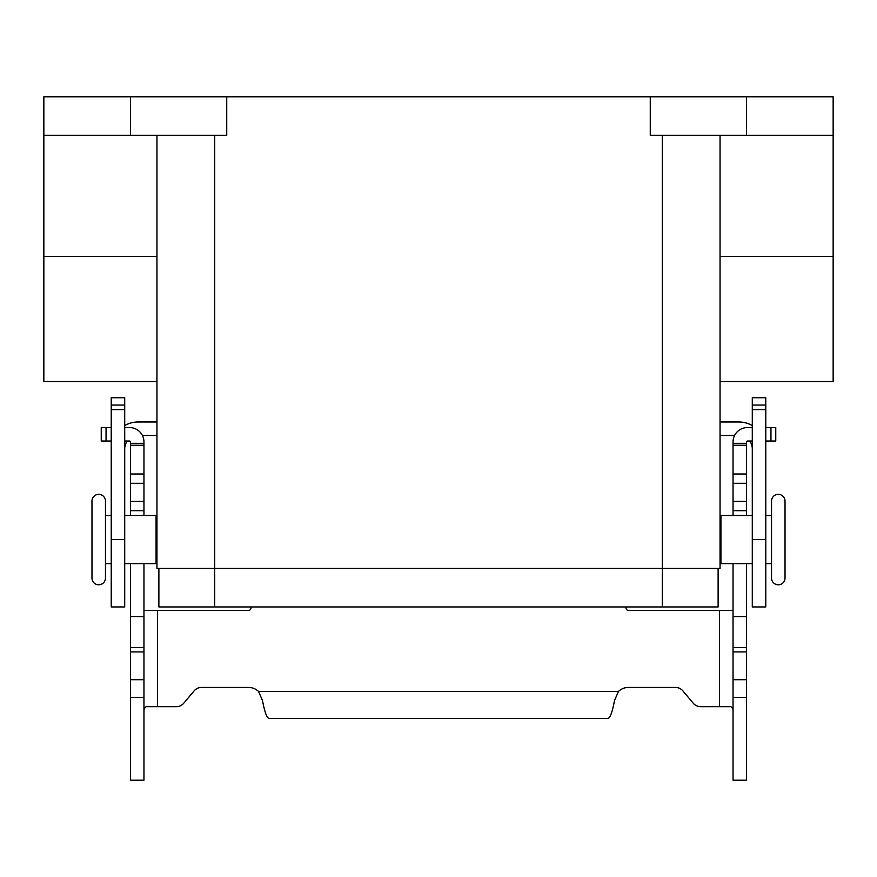 <?xml version="1.0" encoding="UTF-8"?>
<svg xmlns="http://www.w3.org/2000/svg" width="877" height="877" viewBox="0 0 877 877"><rect width="100%" height="100%" fill="white"/><g stroke="black" fill="none" stroke-linecap="round" stroke-linejoin="round"><path stroke-width="1.32" d="M746.524 563.637L746.524 780.212L733.04 780.212L733.04 563.637M130.476 563.637L130.476 780.212L143.96 780.212L143.96 563.637M130.476 515.501L130.476 441.986A0.965 0.965 0 0 0 129.522 441.021L124.709 441.021M124.709 427.548L129.522 427.548A14.438 14.438 0 0 1 143.96 441.986L143.96 515.501M143.96 710.863L144.157 708.802L146.031 706.676L176.365 706.676A9.625 9.625 0 0 0 183.731 703.244L194.124 690.868A9.625 9.625 0 0 1 201.491 687.425L248.553 687.425A14.438 14.438 0 0 1 258.54 691.438L262.497 700.548C264.624 711.828 266.751 717.77 268.877 718.395L608.123 718.395C610.249 717.77 612.376 711.828 614.503 700.548L618.46 691.438A14.438 14.438 0 0 1 628.447 687.425L675.509 687.425A9.625 9.625 0 0 1 682.876 690.868L693.268 703.244A9.625 9.625 0 0 0 700.635 706.676L730.969 706.676L732.843 708.802L733.04 710.863M251.337 606.95L250.877 608.638A2.412 2.412 0 0 1 248.553 610.425L143.96 610.425M130.476 616.575L143.96 616.575M130.476 443.313L143.96 443.313M111.226 441.021L101.239 441.021L101.239 427.548L111.226 427.548M733.04 610.425L628.447 610.425A2.412 2.412 0 0 1 626.123 608.638L625.663 606.95M752.291 441.021L747.478 441.021A0.965 0.965 0 0 0 746.524 441.986L746.524 515.501M733.04 515.501L733.04 441.986A14.438 14.438 0 0 1 747.478 427.548L752.291 427.548M746.524 616.575L733.04 616.575M746.524 443.313L733.04 443.313L746.524 443.313M765.774 427.548L775.761 427.548L775.761 441.021L765.774 441.021M124.709 405.053L124.709 397.741L111.226 397.741L111.226 405.053L124.709 405.053L124.709 606.95L111.226 606.95L111.226 405.053M111.226 563.637L105.459 563.637M111.226 515.501L105.459 515.501M105.459 501.063L105.459 578.075A6.742 6.742 0 0 1 98.717 584.806A6.742 6.742 0 0 1 91.975 578.075L91.975 501.063A6.742 6.742 0 0 1 98.717 494.332A6.742 6.742 0 0 1 105.459 501.063M752.291 448.925A13.473 13.473 0 0 0 749.736 441.021M142.392 435.452L156.95 435.452M734.608 435.452L720.05 435.452M124.709 425.586A26.957 26.957 0 0 1 138.182 421.98L156.95 421.98M752.291 425.586A26.957 26.957 0 0 0 738.818 421.98L720.05 421.98M127.264 441.021A13.473 13.473 0 0 0 124.709 448.925M765.774 405.053L765.774 397.741L752.291 397.741L752.291 606.95L765.774 606.95L765.774 405.053L752.291 405.053M752.291 563.637L720.916 563.637L720.916 515.501L752.291 515.501M720.05 554.012L720.916 554.012M720.05 525.126L720.916 525.126M720.05 135.288L720.05 568.449L156.95 568.449L156.95 135.288M156.95 381.517L43.85 381.517L43.85 96.788L833.15 96.788L833.15 256.38L720.05 256.38M720.05 381.517L833.15 381.517L833.15 256.38M650.263 96.788L650.263 135.288L833.15 135.288M746.524 96.788L746.524 135.288M156.95 525.126L156.084 525.126M156.95 554.012L156.084 554.012M124.709 515.501L156.084 515.501L156.084 563.637L124.709 563.637M43.85 135.288L226.737 135.288L226.737 96.788M130.476 96.788L130.476 135.288M718.12 568.449L718.12 606.95L158.88 606.95L158.88 568.449M765.774 563.637L771.541 563.637M765.774 515.501L771.541 515.501M785.025 578.075A6.742 6.742 0 0 1 778.283 584.806A6.742 6.742 0 0 1 771.541 578.075L771.541 501.063A6.742 6.742 0 0 1 778.283 494.332A6.742 6.742 0 0 1 785.025 501.063L785.025 578.075M157.432 610.425L157.432 706.676M130.476 679.708L143.96 679.708M130.476 651.929L143.96 651.929M130.476 647.522L143.96 647.522M130.476 510.688L143.96 510.688M130.476 501.392L143.96 501.392M130.476 483.293L143.96 483.293M130.476 473.997L143.96 473.997M130.476 445.242L143.96 445.242M106.051 441.021L106.051 427.548M258.54 691.438L618.46 691.438M719.568 706.676L719.568 610.425M746.524 679.708L733.04 679.708M746.524 651.929L733.04 651.929M746.524 647.522L733.04 647.522M746.524 510.688L733.04 510.688M746.524 501.392L733.04 501.392M746.524 483.293L733.04 483.293M746.524 473.997L733.04 473.997M746.524 445.242L733.04 445.242M770.949 441.021L770.949 427.548M111.226 409.625L124.709 409.625M111.226 539.574L124.709 539.574M662.299 135.288L662.299 606.95M43.85 256.38L156.95 256.38M214.701 135.288L214.701 606.95M765.774 409.625L752.291 409.625M765.774 539.574L752.291 539.574M746.524 697.434L733.04 697.434M130.476 697.434L143.96 697.434"/></g></svg>
